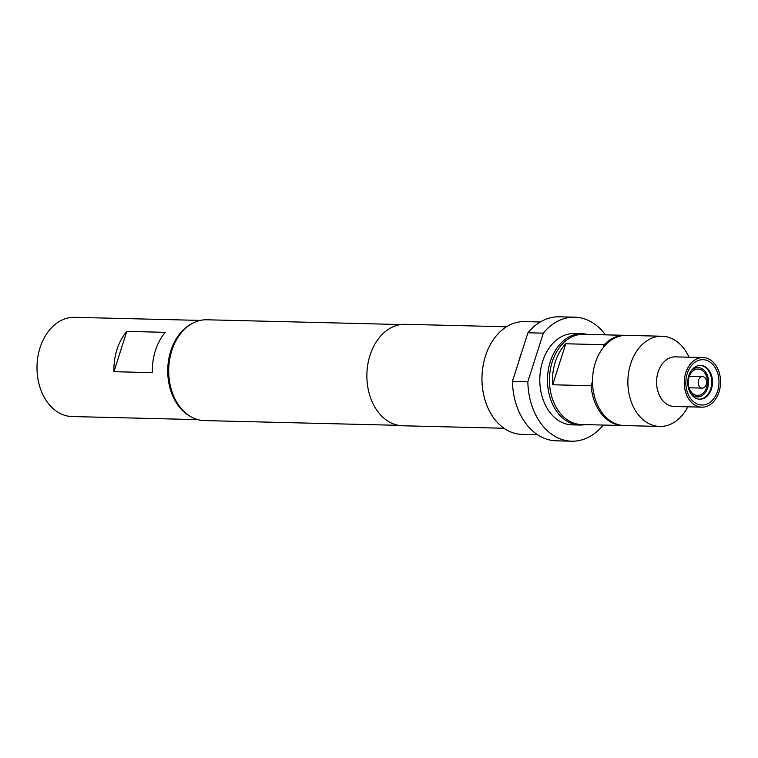 <?xml version="1.0" encoding="UTF-8"?>
<svg xmlns="http://www.w3.org/2000/svg" width="758" height="758" viewBox="0 0 758 758"><rect width="100%" height="100%" fill="white"/><g stroke="black" fill="none" stroke-linecap="round" stroke-linejoin="round"><path stroke-width="1.14" d="M687.809 406.819A45.11 32.992 -88.6 0 1 659.763 426.441A45.11 32.992 -88.6 0 1 647.607 422.917A45.11 32.992 -88.6 0 1 628.695 372.017A45.11 32.992 -88.6 0 1 661.98 336.239A45.11 32.992 -88.6 0 1 674.146 339.764A45.11 32.992 -88.6 0 1 689.022 357.207M659.763 426.441L624.393 425.57A45.11 32.992 -88.6 0 1 612.227 422.045A45.11 32.992 -88.6 0 1 593.325 371.155A45.11 32.992 -88.6 0 1 626.601 335.368L661.98 336.239M701.794 407.16L674.108 406.487A24.815 18.145 -88.6 0 1 667.419 404.545A24.815 18.145 -88.6 0 1 657.025 376.555A24.815 18.145 -88.6 0 1 675.321 356.876L703.007 357.549A24.815 18.145 -88.6 0 1 709.706 359.491A24.815 18.145 -88.6 0 1 720.1 387.48A24.815 18.145 -88.6 0 1 701.794 407.16A24.815 18.145 -88.6 0 1 695.105 405.227A24.815 18.145 -88.6 0 1 684.711 377.228A24.815 18.145 -88.6 0 1 703.007 357.549M625.066 335.33L583.537 334.316A45.11 32.992 91.4 0 0 552.212 361.926A45.11 32.992 91.4 0 0 581.32 424.518L622.849 425.532A45.11 32.992 -88.6 0 1 591.126 385.718L552.677 384.77A45.11 32.992 -88.6 0 1 555.292 362.002A45.11 32.992 -88.6 0 1 565.762 343.772L604.211 344.719A45.11 32.992 -88.6 0 1 625.066 335.33A45.11 32.992 -88.6 0 1 625.833 335.368M579.766 425.039L572.082 424.85A45.679 33.399 -88.6 0 1 542.605 361.481A45.679 33.399 -88.6 0 1 574.318 333.529L582.011 333.709A45.679 33.399 91.4 0 0 550.299 361.67A45.679 33.399 91.4 0 0 579.766 425.039A45.679 33.399 91.4 0 0 585.015 424.603M189.955 416.161A49.621 36.289 -88.6 0 1 189.443 415.877A49.621 36.289 -88.6 0 1 167.774 368.871A49.621 36.289 -88.6 0 1 192.219 323.476M197.866 419.629L72.076 416.54A49.621 36.289 -88.6 0 1 58.698 412.665A49.621 36.289 -88.6 0 1 37.9 356.686A49.621 36.289 -88.6 0 1 74.511 317.327L200.292 320.407M400.954 324.538L206.811 319.781A50.416 36.867 91.4 0 0 171.81 350.632A50.416 36.867 91.4 0 0 204.338 420.576L398.49 425.333M540.302 321.97L524.593 321.591A56.395 41.235 91.4 0 0 485.442 356.099A56.395 41.235 91.4 0 0 521.826 434.334L537.545 434.722M605.424 334.856A62.033 45.357 91.4 0 0 574.716 317.176L559.338 316.797A62.033 45.357 91.4 0 0 527.947 332.771L521.684 352.394A56.395 41.235 91.4 0 0 520.054 356.942A56.395 41.235 91.4 0 0 518.718 361.68L512.455 381.302A62.033 45.357 91.4 0 0 556.296 440.824L571.674 441.203A62.033 45.357 91.4 0 0 603.065 425.229L603.122 425.049M506.486 326.783L405.246 324.301A50.748 37.114 91.4 0 0 370.008 355.36A50.748 37.114 91.4 0 0 402.754 425.778L503.994 428.261M698.222 383.074A5.751 4.207 -88.6 0 1 702.543 376.603A5.751 4.207 -88.6 0 1 706.589 381.634A5.751 4.207 -88.6 0 1 702.259 388.105A5.751 4.207 -88.6 0 1 698.222 383.074M700.165 365.384A16.913 12.374 -88.6 0 1 704.343 366.692A16.913 12.374 -88.6 0 1 711.478 385.519A16.913 12.374 -88.6 0 1 699.34 399.191M690.472 393.051A14.658 10.726 91.4 0 0 693.523 395.761A14.658 10.726 91.4 0 0 707.65 387.925A14.658 10.726 91.4 0 0 702.145 368.729A14.658 10.726 91.4 0 0 691.002 371.088M705.111 366.711A16.913 12.374 -88.6 0 1 712.207 385.794A16.913 12.374 -88.6 0 1 699.729 399.21A16.913 12.374 -88.6 0 1 695.162 397.893A16.913 12.374 -88.6 0 1 688.075 378.81A16.913 12.374 -88.6 0 1 700.553 365.384A16.913 12.374 -88.6 0 1 705.111 366.711M709.071 361.462A22.674 16.581 -88.6 0 1 717.589 391.147A22.674 16.581 -88.6 0 1 695.74 403.247A22.674 16.581 -88.6 0 1 687.222 373.571A22.674 16.581 -88.6 0 1 709.071 361.462M701.709 370.084A13.199 9.646 -88.6 0 1 707.242 384.969A13.199 9.646 -88.6 0 1 697.512 395.439A13.199 9.646 -88.6 0 1 693.949 394.406A13.199 9.646 -88.6 0 1 688.425 379.521A13.199 9.646 -88.6 0 1 698.156 369.051A13.199 9.646 -88.6 0 1 701.709 370.084M527.947 332.771L543.325 333.15L527.843 381.672A62.033 45.357 91.4 0 0 571.674 441.203M574.716 317.176A62.033 45.357 91.4 0 0 543.325 333.15M527.843 381.672L512.455 381.302M521.684 352.394L518.718 361.68M165.253 332.336A49.621 36.289 91.4 0 0 152.386 372.633L113.937 371.695L126.794 331.398L165.253 332.336M113.937 371.695A49.621 36.289 -88.6 0 1 126.794 331.398M587.223 334.401A45.679 33.399 91.4 0 0 582.011 333.709M623.616 425.541A45.11 32.992 -88.6 0 1 622.849 425.532M552.677 384.77L565.762 343.772M591.126 385.718L592.5 381.426M603.311 347.562L604.211 344.719M702.259 388.105L689.013 387.783M702.543 376.603L689.287 376.281"/></g></svg>
